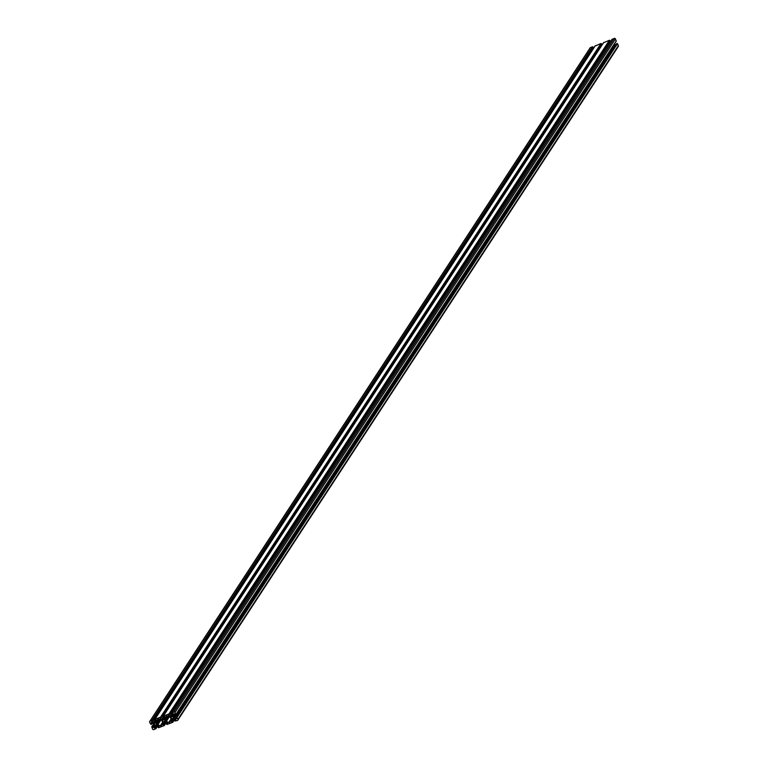 <?xml version="1.0" encoding="UTF-8"?>
<svg xmlns="http://www.w3.org/2000/svg" width="768" height="768" viewBox="0 0 768 768"><rect width="100%" height="100%" fill="white"/><g stroke="black" fill="none" stroke-linecap="round" stroke-linejoin="round"><path stroke-width="1.15" d="M163.402 719.914A0.998 0.96 -146.8 0 0 163.037 721.421A0.998 0.96 -146.8 0 0 164.63 721.363A0.998 0.96 -146.8 0 0 163.402 719.914M154.944 723.168A0.998 0.96 -146.8 0 0 154.589 724.685A0.998 0.96 -146.8 0 0 156.182 724.627A0.998 0.96 -146.8 0 0 154.944 723.168M171.85 716.659A0.998 0.96 -146.8 0 0 171.485 718.166A0.998 0.96 -146.8 0 0 173.078 718.109A0.998 0.96 -146.8 0 0 171.85 716.659M167.28 715.872A0.931 0.893 -146.8 0 0 166.08 716.333L165.11 718.704A1.402 1.334 -146.8 0 0 165.12 719.75L165.542 720.701A1.402 1.334 -146.8 0 0 166.301 721.459L168.749 722.506A0.931 0.893 -146.8 0 0 169.949 722.045L170.918 719.674A1.402 1.334 -146.8 0 0 170.899 718.637L170.486 717.677A1.402 1.334 -146.8 0 0 169.728 716.928L167.28 715.872M158.822 719.136A0.931 0.893 -146.8 0 0 157.632 719.597L156.662 721.968A1.402 1.334 -146.8 0 0 156.672 723.005L157.094 723.965A1.402 1.334 -146.8 0 0 157.853 724.714L160.301 725.76A0.931 0.893 -146.8 0 0 161.501 725.299L162.47 722.928A1.402 1.334 -146.8 0 0 162.451 721.891L162.038 720.931A1.402 1.334 -146.8 0 0 161.28 720.182L158.822 719.136M151.181 722.851L152.832 723.437A1.402 1.334 33.2 0 1 153.59 724.195L154.003 725.155A1.402 1.334 33.2 0 1 154.022 726.192L153.446 727.565L151.747 726.768L152.573 729.082A0.931 0.893 -146.8 0 0 153.782 729.6L155.942 728.698L155.837 728.074L154.253 727.834L154.79 726.518A1.402 1.334 33.2 0 1 155.53 725.798L156.49 725.434A1.402 1.334 33.2 0 1 157.546 725.462L158.909 726.038L159.091 726.595L157.958 727.133L158.563 727.757L164.218 725.578L164.285 724.81L162.701 724.579L163.238 723.264A1.402 1.334 33.2 0 1 163.978 722.544L164.938 722.179A1.402 1.334 33.2 0 1 165.994 722.198L167.357 722.784L167.539 723.341L166.406 723.878L167.011 724.502L172.666 722.323L172.733 721.555L171.149 721.315L171.686 720A1.402 1.334 33.2 0 1 172.426 719.29L173.386 718.915A1.402 1.334 33.2 0 1 174.442 718.944L175.987 720.086L174.979 721.037L177.446 720.48A0.931 0.893 -146.8 0 0 177.926 719.309L176.582 717.12L176.573 718.646L174.749 718.195A1.402 1.334 33.2 0 1 173.99 717.446L173.578 716.486A1.402 1.334 33.2 0 1 173.558 715.45L174.298 713.933L175.19 715.046L175.834 714.874L174.998 712.56A0.931 0.893 -146.8 0 0 173.789 712.042L171.638 712.934L171.744 713.568L173.328 713.808L172.79 715.123A1.402 1.334 33.2 0 1 172.051 715.834L171.091 716.208A1.402 1.334 33.2 0 1 170.035 716.179L168.672 715.594L168.49 715.046L169.622 714.509L169.018 713.875L163.19 716.198L163.296 716.822L164.88 717.062L164.342 718.378A1.402 1.334 33.2 0 1 163.603 719.098L162.643 719.462A1.402 1.334 33.2 0 1 161.587 719.443L160.224 718.858L160.042 718.301L161.174 717.763L160.57 717.139L154.742 719.453L154.848 720.086L156.432 720.317L155.885 721.632A1.402 1.334 33.2 0 1 155.155 722.352L154.195 722.726A1.402 1.334 33.2 0 1 153.139 722.698L151.594 721.555L152.602 720.605L150.134 721.162A0.931 0.893 -146.8 0 0 149.654 722.333L150.998 724.522L151.181 722.851M617.866 46.838A0.931 0.893 -146.8 0 0 618.346 45.667L617.491 43.69L616.627 43.718M615.85 44.851L615.168 44.563A1.402 1.334 33.2 0 1 614.477 43.949M175.891 714.672L616.253 41.232L615.427 38.918A0.931 0.893 -146.8 0 0 614.218 38.4L612.01 39.504M610.051 42.365L609.274 42.038M169.642 714.432L610.042 40.867L609.437 40.243L603.562 42.758M601.603 45.629L600.826 45.293M161.194 717.686L601.594 44.122L600.989 43.498L595.104 46.022M593.155 48.883L592.378 48.557M152.746 720.95L593.146 47.386L592.541 46.752L590.554 47.52A0.931 0.893 -146.8 0 0 590.006 48.365M174.922 720.566L175.642 719.453M177.926 719.309L618.346 45.667M177.062 717.322L617.491 43.69M176.582 717.12L617.002 43.478M176.285 717.235L616.704 43.594M176.112 718.781L176.525 718.138M174.749 718.195L615.168 44.563M173.99 717.446L175.555 715.056M173.578 716.486L174.922 714.422M173.558 715.45L174.557 713.923M175.862 714.538L616.282 40.906M174.998 712.56L615.427 38.918M173.789 712.042L614.218 38.4M171.811 712.8L612.23 39.168M172.051 715.834L173.242 714.019M171.091 716.208L173.011 713.28M170.035 716.179L171.744 713.568M168.672 715.594L169.286 714.662M169.632 714.384L610.051 40.742M169.498 714.086L609.926 40.445M169.018 713.875L609.437 40.243M163.354 716.064L603.782 42.422M163.603 719.098L164.784 717.283M162.643 719.462L164.554 716.534M161.587 719.443L163.296 716.832M160.224 718.858L160.838 717.917M161.184 717.638L601.603 43.997M161.05 717.341L601.478 43.709M160.57 717.139L600.989 43.498M154.906 719.318L595.334 45.677M155.155 722.352L156.336 720.538M154.195 722.726L156.106 719.798M153.139 722.698L154.848 720.086M151.776 722.112L152.39 721.181M152.736 720.902L593.155 47.261M152.602 720.605L593.021 46.963M152.122 720.394L592.541 46.752M150.134 721.162L590.554 47.52M151.373 724.282L152.122 723.139L151.363 724.234M150.979 723.341L151.315 722.822M152.774 727.488L154.099 725.462M152.39 726.595L153.734 724.531M152.208 726.518L153.648 724.32M151.91 726.634L153.552 724.118M155.99 728.496L157.882 725.606M155.962 728.371L157.795 725.568M155.837 728.074L157.546 725.462M155.654 727.997L157.354 725.395M154.762 728.342L156.701 725.366M154.253 727.834L155.597 725.779M164.438 725.242L166.33 722.342M164.41 725.107L166.243 722.304M164.285 724.81L165.994 722.198M164.102 724.733L165.802 722.131M163.21 725.078L165.149 722.112M162.701 724.579L164.045 722.515M166.474 723.821L167.194 722.717M172.896 721.978L174.778 719.088M172.858 721.853L174.691 719.05M172.733 721.555L174.442 718.944M172.55 721.478L174.25 718.877M171.658 721.824L173.597 718.858M171.149 721.315L172.493 719.261M156.672 723.005L159.12 719.261M156.662 721.968L158.563 719.059M160.301 725.76L162.566 722.314M157.853 724.714L160.915 720.029M157.094 723.965L159.936 719.606M165.12 719.75L167.568 715.997M165.11 718.704L167.011 715.805M168.749 722.506L171.014 719.05M166.301 721.459L169.363 716.765M165.542 720.701L168.384 716.352M174.854 720.614L175.622 719.443M177.859 720.144L618.278 46.502M176.227 717.283L616.646 43.642M175.834 714.874L616.253 41.232M171.638 712.934L612.058 39.302M169.622 714.509L610.042 40.867M163.19 716.198L603.61 42.557M161.174 717.763L601.594 44.122M154.742 719.453L595.162 45.811M152.726 721.027L593.146 47.386M149.722 721.498L590.141 47.856M151.354 724.358L152.15 723.149M151.747 726.768L153.523 724.051M155.942 728.698L157.949 725.635M164.39 725.443L166.397 722.371M166.406 723.878L167.174 722.707M172.838 722.189L174.845 719.117"/></g></svg>
